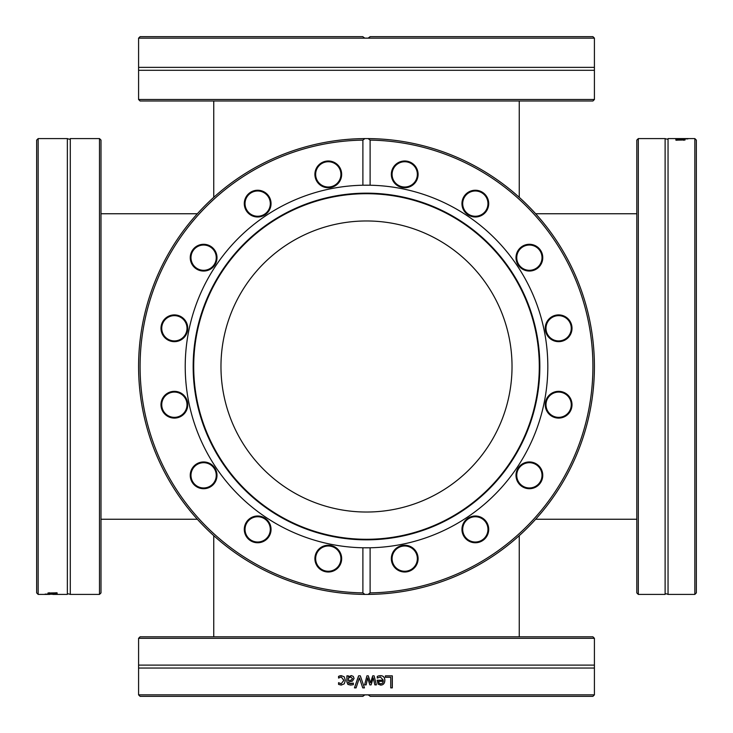 <?xml version="1.0" encoding="UTF-8"?>
<svg xmlns="http://www.w3.org/2000/svg" width="733" height="733" viewBox="0 0 733 733"><rect width="100%" height="100%" fill="white"/><g stroke="black" fill="none" stroke-linecap="round" stroke-linejoin="round"><path stroke-width="1.1" d="M519.248 636.812L519.248 535.658M519.248 100.998L519.248 197.342M100.998 519.248L197.342 519.248M138.583 99.496L140.085 100.998L592.915 100.998L594.417 99.496L138.583 99.496L138.583 70.286L594.417 70.286L594.417 99.496M592.915 36.65L370.11 36.65L368.122 38.153L594.417 38.153L592.915 36.65M368.122 38.153L364.878 38.153L363.284 37.108M594.417 38.153L594.417 67.354L138.583 67.354L138.583 38.153L364.878 38.153M363.77 37.53L364.759 38.107M364.787 38.116L368.213 38.116M368.241 38.107L369.23 37.53M369.716 37.108L370.11 36.65M362.89 36.65L140.085 36.65L138.583 38.153M99.496 594.417L100.998 592.915L100.998 140.085L99.496 138.583L99.496 594.417L70.286 594.417L70.286 138.583C70.441 139.426 69.461 139.426 67.354 138.583L38.455 138.583M38.153 138.592L36.65 140.113L36.65 592.887L38.153 594.408L38.153 138.592M52.877 594.417L67.354 594.417L67.354 138.583M38.153 594.408L49.743 594.417M45.125 594.179L57.156 594.28L45.125 594.096M55.525 594.417L57.156 594.417M57.156 593.703L47.911 593.858L57.156 593.574M57.128 592.841L52.657 593.437L47.92 593.006L57.128 592.841M54.929 593.574L52.428 593.703L54.929 593.703M138.583 638.315L594.417 638.315L594.417 665.115L138.583 665.115L138.583 638.315L140.085 636.812L592.915 636.812L594.417 638.315M140.085 696.35L362.89 696.35L364.878 694.847L138.583 694.847L140.085 696.35M364.878 694.847L368.122 694.847L369.716 695.892M138.583 694.847L138.583 668.047L594.417 668.047L594.417 694.847L368.122 694.847M356.082 687.875L354.451 687.875L358.593 675.844L360.315 675.844L364.457 687.875L362.743 687.875L359.408 677.878L356.082 687.875M385.384 677.265L385.384 675.844L392.32 675.844L392.32 687.875L390.726 687.875L390.726 677.265L385.384 677.265M378.631 675.89L380.335 675.643C383.286 675.707 384.798 677.255 384.871 680.306C384.715 683.385 383.332 684.989 380.702 685.126L378.1 684.118L377.092 680.206L383.332 680.206L380.354 676.962L377.257 678.062L377.257 676.403L378.631 675.89M366.152 684.869L364.622 684.869L366.912 675.844L368.314 675.844L370.522 682.808L372.712 675.844L374.105 675.844L376.414 684.869L374.838 684.869L373.234 677.878L371.109 684.869L369.844 684.869L367.654 677.878L366.152 684.869M348.404 675.844L348.404 676.797L351.327 675.597L353.269 676.394L354.066 678.456L352.417 681.104L348.404 682.075L349.018 683.44L353.333 683.129L353.333 684.677L350.585 685.089L347.873 684.411L346.892 682.02L346.892 675.844L348.404 675.844M339.727 675.872L341.193 675.643L344.217 676.797L345.38 680.343L344.217 683.852L341.193 685.08L338.554 684.384L338.554 682.68L341.221 683.752L343.823 680.343L341.221 676.962L338.554 678.062L338.554 676.348L341.276 675.643M369.23 695.47L368.241 694.893M368.213 694.884L364.787 694.884M364.759 694.893L363.77 695.47M363.284 695.892L362.89 696.35M370.11 696.35L592.915 696.35L594.417 694.847M362.753 687.875L359.408 677.878M354.497 687.875L358.62 675.844M392.228 675.844L392.228 687.875M379.089 683.174L378.53 681.36L379.089 683.174L380.794 683.88L382.589 683.165L383.332 681.36L378.576 681.36M379.053 683.174L380.794 683.88M380.354 676.962L377.312 678.062M380.29 675.643C383.231 675.707 384.733 677.255 384.807 680.306C384.66 683.385 383.277 684.989 380.656 685.126M367.654 677.878L366.5 683.257M373.216 677.878L371.09 684.869M374.077 675.844L376.377 684.869M368.314 675.844L370.522 682.808M364.631 684.869L366.5 677.475M350.786 676.999L348.404 678.071L348.404 680.572L351.107 680.206L352.5 678.566L350.786 676.999L352.5 678.566M352.546 678.566L351.153 680.206L348.404 680.572M350.631 685.089L347.928 684.411L346.956 682.02L346.956 675.844M350.594 683.742L353.379 683.129M348.404 676.797L351.382 675.597M338.646 678.062L338.646 676.348L339.81 675.872M341.221 683.752L343.896 680.343L341.221 676.962M341.276 685.08L338.646 684.384L338.646 682.68M364.878 594.408A227.917 227.917 0 0 0 368.122 594.408L364.878 594.408A227.917 227.917 0 0 0 594.417 366.5A227.917 227.917 0 0 0 368.122 138.592L370.11 140.113L370.11 185.22L362.89 185.22L362.89 140.113L364.878 138.592A227.917 227.917 0 0 0 139.6 388.032A227.917 227.917 0 0 0 364.878 594.408L362.89 592.887A226.415 226.415 0 0 1 140.085 366.5A226.415 226.415 0 0 1 362.89 140.113M364.878 138.592L368.122 138.592A227.917 227.917 0 0 0 366.912 138.583L364.622 138.592M354.451 138.904L358.593 138.72M360.315 138.665L364.457 138.592M377.257 138.839L380.335 139.004M378.1 138.876L377.092 138.83M368.314 138.592L372.712 138.665M374.105 138.711L376.414 138.794M348.404 139.297L353.251 138.968M351.327 139.087L351.831 139.05M352.5 139.013L353.077 138.977M347.873 139.343L346.892 139.426M338.554 140.305L341.239 139.985M338.71 140.278L341.221 139.985M370.11 140.113A226.415 226.415 0 0 1 592.915 366.5A226.415 226.415 0 0 1 370.11 592.887L368.122 594.408M378.576 138.904L383.332 139.206M362.89 592.887L362.89 547.78L370.11 547.78L370.11 592.887M331.124 188.674A181.317 181.317 0 0 0 370.11 547.78A181.317 181.317 0 0 0 547.817 366.5A181.317 181.317 0 0 0 331.124 188.674M176.983 315.163A13.377 13.377 0 0 0 161.7 332.58A13.377 13.377 0 0 0 184.432 337.107A13.377 13.377 0 0 0 176.983 315.163M268.791 196.187A13.377 13.377 0 0 0 245.665 197.699A13.377 13.377 0 0 0 258.538 216.968A13.377 13.377 0 0 0 268.791 196.187M315.163 556.017A13.377 13.377 0 0 0 332.58 571.3A13.377 13.377 0 0 0 337.107 548.568A13.377 13.377 0 0 0 315.163 556.017M196.187 464.209A13.377 13.377 0 0 0 197.699 487.335A13.377 13.377 0 0 0 216.968 474.462A13.377 13.377 0 0 0 196.187 464.209M171.76 391.596A13.377 13.377 0 0 0 164.311 413.54A13.377 13.377 0 0 0 187.043 409.014A13.377 13.377 0 0 0 171.76 391.596M246.545 521.951A13.377 13.377 0 0 0 256.788 542.732A13.377 13.377 0 0 0 269.671 523.463A13.377 13.377 0 0 0 246.545 521.951M341.404 171.76A13.377 13.377 0 0 0 319.46 164.311A13.377 13.377 0 0 0 323.986 187.043A13.377 13.377 0 0 0 341.404 171.76M211.049 246.545A13.377 13.377 0 0 0 190.268 256.788A13.377 13.377 0 0 0 209.537 269.671A13.377 13.377 0 0 0 211.049 246.545M171.907 340.671A12.626 12.626 0 0 1 161.984 325.819A12.626 12.626 0 0 1 176.836 315.896A12.626 12.626 0 0 1 186.759 330.748A12.626 12.626 0 0 1 171.907 340.671M196.6 268.168A12.626 12.626 0 0 1 193.118 250.649A12.626 12.626 0 0 1 210.637 247.168A12.626 12.626 0 0 1 214.118 264.686A12.626 12.626 0 0 1 196.6 268.168M247.168 210.637A12.626 12.626 0 0 1 250.649 193.118A12.626 12.626 0 0 1 268.168 196.6A12.626 12.626 0 0 1 264.686 214.118A12.626 12.626 0 0 1 247.168 210.637M315.896 176.836A12.626 12.626 0 0 1 325.819 161.984A12.626 12.626 0 0 1 340.671 171.907A12.626 12.626 0 0 1 330.748 186.759A12.626 12.626 0 0 1 315.896 176.836M392.329 171.907A12.626 12.626 0 0 1 407.181 161.984A12.626 12.626 0 0 1 417.104 176.836A12.626 12.626 0 0 1 402.252 186.759A12.626 12.626 0 0 1 392.329 171.907M464.832 196.6A12.626 12.626 0 0 1 482.351 193.118A12.626 12.626 0 0 1 485.832 210.637A12.626 12.626 0 0 1 468.314 214.118A12.626 12.626 0 0 1 464.832 196.6M522.363 247.168A12.626 12.626 0 0 1 539.882 250.649A12.626 12.626 0 0 1 536.4 268.168A12.626 12.626 0 0 1 518.882 264.686A12.626 12.626 0 0 1 522.363 247.168M556.164 315.896A12.626 12.626 0 0 1 571.016 325.819A12.626 12.626 0 0 1 561.093 340.671A12.626 12.626 0 0 1 546.241 330.748A12.626 12.626 0 0 1 556.164 315.896M561.093 392.329A12.626 12.626 0 0 1 571.016 407.181A12.626 12.626 0 0 1 556.164 417.104A12.626 12.626 0 0 1 546.241 402.252A12.626 12.626 0 0 1 561.093 392.329M536.4 464.832A12.626 12.626 0 0 1 539.882 482.351A12.626 12.626 0 0 1 522.363 485.832A12.626 12.626 0 0 1 518.882 468.314A12.626 12.626 0 0 1 536.4 464.832M485.832 522.363A12.626 12.626 0 0 1 482.351 539.882A12.626 12.626 0 0 1 464.832 536.4A12.626 12.626 0 0 1 468.314 518.882A12.626 12.626 0 0 1 485.832 522.363M417.104 556.164A12.626 12.626 0 0 1 407.181 571.016A12.626 12.626 0 0 1 392.329 561.093A12.626 12.626 0 0 1 402.252 546.241A12.626 12.626 0 0 1 417.104 556.164M340.671 561.093A12.626 12.626 0 0 1 325.819 571.016A12.626 12.626 0 0 1 315.896 556.164A12.626 12.626 0 0 1 330.748 546.241A12.626 12.626 0 0 1 340.671 561.093M268.168 536.4A12.626 12.626 0 0 1 250.649 539.882A12.626 12.626 0 0 1 247.168 522.363A12.626 12.626 0 0 1 264.686 518.882A12.626 12.626 0 0 1 268.168 536.4M210.637 485.832A12.626 12.626 0 0 1 193.118 482.351A12.626 12.626 0 0 1 196.6 464.832A12.626 12.626 0 0 1 214.118 468.314A12.626 12.626 0 0 1 210.637 485.832M486.455 211.049A13.377 13.377 0 0 0 476.212 190.268A13.377 13.377 0 0 0 463.329 209.537A13.377 13.377 0 0 0 486.455 211.049M561.24 341.404A13.377 13.377 0 0 0 568.689 319.46A13.377 13.377 0 0 0 545.957 323.986A13.377 13.377 0 0 0 561.24 341.404M521.951 486.455A13.377 13.377 0 0 0 542.732 476.212A13.377 13.377 0 0 0 523.463 463.329A13.377 13.377 0 0 0 521.951 486.455M391.596 561.24A13.377 13.377 0 0 0 413.54 568.689A13.377 13.377 0 0 0 409.014 545.957A13.377 13.377 0 0 0 391.596 561.24M464.209 536.813A13.377 13.377 0 0 0 487.335 535.301A13.377 13.377 0 0 0 474.462 516.032A13.377 13.377 0 0 0 464.209 536.813M556.017 417.837A13.377 13.377 0 0 0 571.3 400.42A13.377 13.377 0 0 0 548.568 395.893A13.377 13.377 0 0 0 556.017 417.837M536.813 268.791A13.377 13.377 0 0 0 535.301 245.665A13.377 13.377 0 0 0 516.032 258.538A13.377 13.377 0 0 0 536.813 268.791M417.837 176.983A13.377 13.377 0 0 0 400.42 161.7A13.377 13.377 0 0 0 395.893 184.432A13.377 13.377 0 0 0 417.837 176.983M176.836 417.104A12.626 12.626 0 0 1 161.984 407.181A12.626 12.626 0 0 1 171.907 392.329A12.626 12.626 0 0 1 186.759 402.252A12.626 12.626 0 0 1 176.836 417.104M400.319 536.51A173.345 173.345 0 0 0 536.51 332.681A173.345 173.345 0 0 0 332.681 196.49A173.345 173.345 0 0 0 196.49 400.319A173.345 173.345 0 0 0 400.319 536.51M332.791 197.03A172.786 172.786 0 0 0 197.03 400.209A172.786 172.786 0 0 0 400.209 535.97A172.786 172.786 0 0 0 535.97 332.791A172.786 172.786 0 0 0 332.791 197.03M394.895 509.233A145.528 145.528 0 0 0 509.233 338.105A145.528 145.528 0 0 0 338.105 223.767A145.528 145.528 0 0 0 223.767 394.895A145.528 145.528 0 0 0 394.895 509.233M636.812 213.752L535.658 213.752M638.315 138.583L636.812 140.085L636.812 592.915L638.315 594.417L638.315 138.583L665.115 138.583L665.115 594.417C665.014 593.547 665.995 593.547 668.047 594.417L694.545 594.417M694.847 594.408L696.35 592.887L696.35 140.113L694.847 138.592L694.847 594.408M694.847 138.592L675.844 138.583M677.475 138.583L668.047 138.583L668.047 594.417M687.875 138.821L675.844 138.72L687.875 138.904M680.123 138.583L683.257 138.583M675.844 139.297L685.089 139.142L675.844 139.426M675.872 140.159L680.343 139.563L685.08 139.994L675.872 140.159M678.071 139.426L680.572 139.297L678.071 139.297M49.148 592.695L49.148 593.327M56.203 592.695L56.203 593.327M683.852 140.305L683.852 139.673M676.797 140.305L676.797 139.673M213.752 535.658L213.752 636.812M213.752 197.342L213.752 100.998M197.342 213.752L100.998 213.752M594.417 67.354L594.417 70.286M138.583 67.354L138.583 70.286M99.496 138.583L70.286 138.583M67.354 594.417C67.115 593.638 68.096 593.638 70.286 594.417M594.417 668.047L594.417 665.115M138.583 668.047L138.583 665.115M535.658 519.248L636.812 519.248M638.315 594.417L665.115 594.417M668.047 138.583C668.294 139.362 667.314 139.362 665.115 138.583"/></g></svg>
